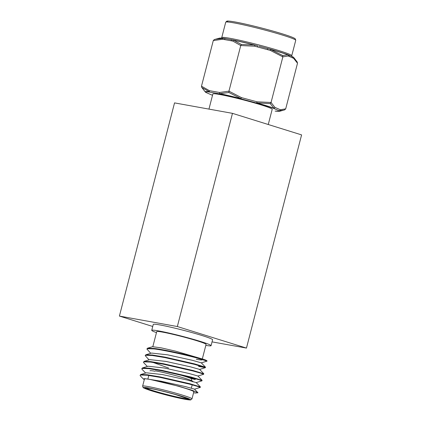 <?xml version="1.0" encoding="UTF-8"?>
<svg xmlns="http://www.w3.org/2000/svg" width="421" height="421" viewBox="0 0 421 421"><rect width="100%" height="100%" fill="white"/><g stroke="black" fill="none" stroke-linecap="round" stroke-linejoin="round"><path stroke-width="0.63" d="M232.471 113.349L177.341 326.538L119.406 316.076L174.541 102.892L232.471 113.349L301.594 134.899L246.459 348.083L212.047 341.873M177.341 326.538L246.459 348.083M119.406 316.076L152.739 326.47M156.465 332.616A30.638 1.858 14.5 0 1 151.739 330.332A30.638 1.858 14.5 0 1 158.664 330.917A30.638 1.858 14.5 0 1 191.76 338.873A30.638 1.858 14.5 0 1 211.063 345.673A30.638 1.858 14.5 0 1 205.822 345.383M151.739 330.332L153.27 324.412A30.638 1.858 14.5 0 1 160.196 324.991A30.638 1.858 14.5 0 1 193.292 332.953A30.638 1.858 14.5 0 1 212.594 339.752L211.063 345.673M193.571 392.756A30.638 1.858 -165.5 0 0 195.465 393.04L197.981 392.761L192.181 390.304L179.204 386.362L150.234 379.479A25.492 1.542 -165.5 0 0 144.471 378.995L142.63 386.099A25.492 1.542 14.5 0 1 148.397 386.589A25.492 1.542 14.5 0 1 175.931 393.209A25.492 1.542 14.5 0 1 191.992 398.866L193.828 391.762A25.492 1.542 -165.5 0 0 177.767 386.104A25.492 1.542 -165.5 0 0 150.234 379.479L144.629 378.626L143.324 378.979L144.319 379.574M150.75 353.298L146.897 349.041L147.387 348.693L154.007 348.92C164.006 350.093 184.214 354.619 196.228 357.803L207.069 361.107A30.638 1.858 -165.5 0 0 207.085 361.071A30.638 1.858 -165.5 0 0 204.68 359.666L175.568 351.146L161.285 347.878L152.518 346.699L147.471 348.23L154.133 348.446C167.242 349.962 197.039 357.171 204.68 359.666M146.897 349.041L147.471 348.23M143.324 378.979L140.346 375.9L140.093 375.358L140.577 375.016L147.203 375.237L159.917 377.358L189.424 384.12L197.412 386.357L200.27 387.409L194.481 389.188M140.093 375.358L140.698 374.543L147.324 374.764L160.043 376.884L189.545 383.647L200.375 386.899L200.27 387.409M145.645 373.038L142.045 369.322L141.793 368.78L142.282 368.433L148.902 368.654L161.622 370.78L191.123 377.542L199.117 379.779L201.975 380.831L196.186 382.61M141.793 368.78L142.403 367.959L149.029 368.18L161.743 370.306L191.245 377.069L202.08 380.321L201.975 380.831M195.228 379.542L191.613 378.647M147.345 366.459L143.75 362.744L143.498 362.197L143.982 361.855L150.607 362.076L163.322 364.197L192.823 370.959L200.817 373.195L203.675 374.253L197.886 376.027M195.349 379.068L190.392 377.826M143.498 362.197L144.103 361.381L150.729 361.602L163.443 363.723L192.95 370.485L203.78 373.737L203.675 374.253M149.05 359.876L145.198 355.619L145.682 355.277L152.307 355.498L165.021 357.618L194.528 364.381L205.374 367.67L198.633 366.386M145.198 355.619L145.808 354.803L152.428 355.024L165.148 357.145L194.649 363.907L205.48 367.159L205.374 367.67M203.917 367.054L198.754 365.912M152.834 346.646L156.723 331.622A25.492 1.542 14.5 0 1 162.485 332.106A25.492 1.542 14.5 0 1 190.018 338.726A25.492 1.542 14.5 0 1 206.08 344.389L202.348 358.818M196.339 359.297A25.492 1.542 -165.5 0 0 202.101 359.781A25.492 1.542 -165.5 0 0 201.47 359.234M150.234 379.479L160.838 381.152L185.429 386.594L194.491 389.157L197.981 392.761M140.661 374.553L146.413 372.801L162.538 374.574L187.135 380.016L196.191 382.578L200.375 386.899M142.366 367.97L148.118 366.223L164.237 367.996L188.834 373.438L197.896 376L202.08 380.321M168.574 368.033L152.907 362.381M144.066 361.392L149.818 359.645L165.942 361.413L190.534 366.854L199.596 369.417L203.78 373.737M145.771 354.814L151.518 353.061L167.642 354.835L192.239 360.276L201.296 362.839L205.48 367.159M268.261 124.505L272.203 109.276A30.638 1.858 -165.5 0 0 261.594 105.045A30.638 1.858 -165.5 0 0 230.203 96.683A30.638 1.858 -165.5 0 0 212.873 93.93L208.953 109.102M270.24 103.619L256.831 102.887L257.073 101.819L271.056 102.482L274.913 107.376A1.226 1.126 131.4 0 1 274.029 108.25L270.24 103.619L271.056 102.482L282.854 56.867L270.366 50.415L270.466 49.252L258.804 46.11M293.553 57.345L293.379 57.203A1.226 1.21 -53.3 0 0 293.258 57.098L293.553 57.345A38.522 2.331 -165.5 0 0 293.379 57.203A1.226 1.126 131.4 0 1 293.642 58.34L288.206 55.977A1.226 1.142 -86.3 0 0 287.853 54.798A38.522 2.331 -165.5 0 0 280.365 52.32A38.522 2.331 -165.5 0 0 270.65 49.436L270.366 50.415L254.726 46.21L240.744 45.542L228.95 91.157L241.433 97.609L240.938 98.614L228.898 92.499L219.851 93.678A1.226 0.763 101.7 0 0 220.172 93.962A37.911 2.294 -165.5 0 1 240.923 98.819L256.563 103.024A1.226 0.447 -74.1 0 0 256.831 102.887A38.522 2.331 14.5 0 1 266.54 105.771A38.522 2.331 14.5 0 1 274.029 108.25A1.226 1.021 -70.3 0 1 273.487 108.302A37.911 2.294 -165.5 0 0 266.119 105.86A37.911 2.294 -165.5 0 0 256.563 103.024L257.073 101.819L241.433 97.609L240.938 98.614A38.522 2.331 14.5 0 0 219.851 93.678A1.226 0.931 89.3 0 1 219.567 92.494L228.95 91.157L228.898 92.499M275.192 111.107L275.102 111.086A1.226 0.947 100.2 0 0 275.192 111.107A1.226 1.226 0 0 0 275.25 111.118A1.226 1.095 97.6 0 1 275.102 111.086A37.911 2.294 -165.5 0 0 278.928 110.665A1.226 1.142 -66.5 0 0 280.349 109.744L274.913 107.376A1.226 1.142 -66.5 0 1 273.487 108.302L278.928 110.665A1.226 1.21 -53.3 0 0 279.56 110.655A1.226 1.142 -86.3 0 0 280.349 109.744L285.701 108.85L284.707 109.844L283.607 110.181L279.56 110.655A38.522 2.331 14.5 0 1 279.607 111.276L284.617 109.87M257.557 46.973L257.673 45.81L254.842 45.047A1.226 1.226 0 0 0 254.826 45.047L234.023 40.174A1.226 0.763 -78.3 0 0 233.676 40.227L241.328 44.437L254.826 45.047L254.726 46.21L254.763 45.163A38.522 2.331 -165.5 0 0 233.676 40.227A1.226 0.953 111.5 0 0 232.86 41.09L222.662 39.253L213.284 40.584L201.485 86.2L209.369 90.652A1.226 0.953 111.5 0 0 209.49 91.81L201.933 87.631L205.174 91.841M201.485 86.2L201.691 87.326L205.427 92.088A38.522 2.331 14.5 0 1 209.49 91.81A1.226 1.095 97.6 0 0 209.974 92.12L220.172 93.962A1.226 0.947 100.2 0 1 219.567 92.494L209.369 90.652A1.226 0.947 100.2 0 0 209.974 92.12A37.911 2.294 -165.5 0 0 206.148 92.541A1.226 1.21 -53.3 0 1 205.722 92.341L205.427 92.088M225.545 38.653L223.877 38.348A1.226 0.947 -79.8 0 0 223.788 38.327A1.226 0.947 -79.8 0 0 222.662 39.253A1.226 0.931 -90.7 0 1 223.309 38.353A38.522 2.331 -165.5 0 0 219.378 38.164L223.735 38.322A1.226 1.095 97.6 0 0 223.309 38.353L215.384 39.253L214.284 39.59L213.284 40.584M224.509 39.585A1.226 0.947 -79.8 0 1 225.635 38.664L225.635 38.664A1.226 0.947 -79.8 0 1 225.724 38.685L232.066 39.827M231.013 40.758A1.226 0.947 -79.8 0 1 232.145 39.837L232.145 39.837A1.226 0.947 -79.8 0 1 232.229 39.858L233.897 40.158M267.535 49.652L267.645 48.494L266.782 48.257M280.139 52.125A37.911 2.294 14.5 0 1 287.396 54.53A1.226 1.021 -70.3 0 1 287.501 54.562L270.498 49.257A1.226 0.447 -74.1 0 0 270.482 49.257A1.226 0.447 -74.1 0 1 270.65 49.436L282.67 55.551L287.853 54.798A1.226 1.021 -70.3 0 0 287.506 54.562A1.226 1.226 0 0 1 287.58 54.593A1.226 1.142 -66.5 0 0 287.532 54.572M289.19 56.403A1.226 1.142 -66.5 0 0 288.564 55.019L287.58 54.593A1.226 1.142 -66.5 0 1 288.206 55.977L282.854 56.867L282.67 55.551M292.658 57.914A1.226 1.142 -66.5 0 0 292.032 56.53L288.564 55.019M288.38 54.962L291.848 56.467M241.328 44.437L240.744 45.542L232.86 41.09A1.226 0.947 -79.8 0 1 233.992 40.169A1.226 0.947 -79.8 0 1 234.008 40.174L231.34 39.685M297.047 61.808L297.5 63.239L293.642 58.34A1.226 1.142 -66.5 0 0 293.016 56.956L292.032 56.53M297.5 63.239L285.701 108.85M177.473 374.18A20.224 1.226 14.5 0 1 191.671 379.074L191.355 380.81M192.476 381.431A21.692 1.316 -165.5 0 0 179.851 376.779A21.692 1.316 -165.5 0 0 155.502 370.885M183.83 398.913A22.671 1.374 14.5 0 1 152.902 391.125A22.671 1.374 14.5 0 1 150.181 388.425A22.671 1.374 14.5 0 1 181.109 396.214A22.671 1.374 14.5 0 1 183.83 398.913M145.787 387.857A22.181 1.342 -165.5 0 0 160.943 392.93A22.181 1.342 -165.5 0 0 183.588 398.329A22.181 1.342 -165.5 0 0 188.382 398.871M148.997 388.057A24.265 1.468 -165.5 0 0 151.913 390.946A24.265 1.468 -165.5 0 0 185.014 399.282A24.265 1.468 -165.5 0 0 182.098 396.393A24.265 1.468 -165.5 0 0 148.997 388.057M150.002 370.822A22.181 1.342 14.5 0 1 155.017 371.243M279.607 111.276L275.25 111.118A1.226 1.095 97.6 0 0 275.402 111.128M205.895 92.446A1.226 1.142 -66.5 0 0 206.148 92.541L211.589 94.904A37.911 2.294 -165.5 0 0 212.537 95.241L211.479 94.872A1.226 1.021 -70.3 0 0 211.589 94.904A1.226 1.142 -66.5 0 1 211.405 94.846A1.226 1.226 0 0 0 211.479 94.872A1.226 1.021 -70.3 0 1 211.453 94.862M223.767 38.327A1.226 1.095 97.6 0 0 223.735 38.322A1.226 1.226 0 0 1 223.788 38.327L226.745 38.853M233.992 40.169A1.226 1.226 0 0 1 234.023 40.174A1.226 0.763 -78.3 0 1 234.076 40.19A37.911 2.294 14.5 0 1 254.821 45.047M254.852 45.052L257.663 45.81M283.222 35.311A36.153 2.189 -165.5 0 0 246.18 25.444A36.153 2.189 -165.5 0 0 225.73 22.197L226.782 21.176C227.04 21.118 227.224 20.692 233.639 21.724C244.443 23.492 268.624 29.533 282.823 34.006C286.875 35.264 292.29 37.043 294.632 38.374L295.316 38.9L295.737 40.305A36.153 2.189 -165.5 0 0 283.222 35.311M227.987 22.018A34.927 2.116 14.5 0 1 243.548 23.692A34.927 2.116 14.5 0 1 282.765 33.99M225.73 22.197L221.746 37.595A36.153 2.189 14.5 0 1 242.196 40.842A36.153 2.189 14.5 0 1 279.239 50.709A36.153 2.189 14.5 0 1 291.753 55.704L291.942 56.603M270.524 49.268A37.911 2.294 14.5 0 1 280.023 52.088M155.465 370.875C163.216 372.232 179.704 376.474 187.571 379.132C194.176 381.458 192.139 381.1 192.744 381.3L192.955 381.931M145.65 387.641L145.461 387.883L150.218 388.43C157.238 389.757 165.616 391.783 175.346 394.503L188.655 399.055L188.603 398.75M191.339 388.167L192.192 384.868M142.63 386.099L143.008 387.42C143.614 387.688 141.988 387.52 148.397 389.809C156.959 392.772 176.141 397.734 185.103 399.303C190.45 400.224 190.587 399.903 190.697 399.913L191.992 398.866M202.191 359.439L202.101 359.781M207 361.134L201.291 362.87M205.337 367.696L199.586 369.449M147.871 379.053L148.808 375.443M205.722 92.341A1.226 1.226 0 0 0 205.969 92.478L211.405 94.846M267.645 48.494L270.477 49.257A1.226 1.226 0 0 1 270.498 49.257M293.874 57.661L297.3 62.129M219.378 38.164L215.378 39.258M289.49 55.404L290.043 55.635M295.737 40.305L291.753 55.704M221.146 38.295L221.746 37.595"/></g></svg>
